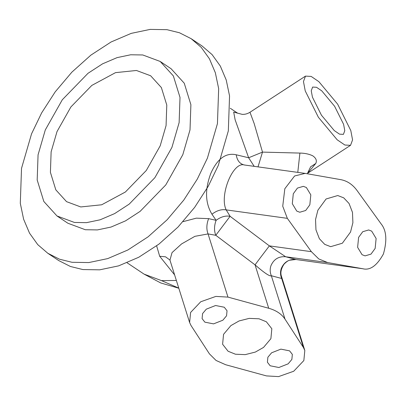 <?xml version="1.0" encoding="UTF-8"?>
<svg xmlns="http://www.w3.org/2000/svg" width="406" height="406" viewBox="0 0 406 406"><rect width="100%" height="100%" fill="white"/><g stroke="black" fill="none" stroke-linecap="round" stroke-linejoin="round"><path stroke-width="0.61" d="M183.035 221.661L196.342 218.154L208.623 218.641L216.109 220.326L211.957 214.226C205.172 202.995 204.791 189.384 210.815 173.387C217.357 158.68 225.827 152.478 236.216 154.777C237.145 160.609 239.905 164.019 244.498 165.014C233.13 161.05 219.067 195.387 226.188 209.887L230.1 216.307L269.361 245.874L285.651 256.749L295.989 259.505C289.072 258.972 284.185 261.921 281.328 268.361C280.16 271.792 280.277 275.166 281.683 278.486L303.419 347.5L285.012 319.141C281.576 313.98 276.146 310.351 268.721 308.261L227.959 297.101L215.855 296.41L200.737 301.765L190.592 312.468L189.622 322.552L191.023 325.51L209.43 353.87L216.073 360.467L225.721 364.75L266.483 375.91L278.587 376.601L293.705 371.246L303.85 360.543L304.82 350.459L303.419 347.5M327.667 262.56L362.791 268.742C370.049 270.629 376.925 265.707 383.421 253.968C387.238 240.443 386.466 230.41 381.102 223.868L357.062 190.531C352.621 184.481 347.191 180.853 340.771 179.65L305.145 173.392L294.599 175.976L284.824 188.724L282.738 206.218L287.331 218.342L311.377 251.679L318.776 258.947L327.667 262.56L285.651 256.749C278.729 256.216 273.842 259.17 270.985 265.605C269.817 269.041 269.934 272.416 271.34 275.735C269.807 276.613 264.377 272.989 255.049 264.854L215.789 235.292C214.018 230.755 214.119 225.766 216.109 220.326C220.874 216.804 225.538 215.469 230.1 216.307L215.789 235.292L208.065 233.927L194.91 236.322L181.563 243.94L172.027 252.623L169.957 260.119L189.622 322.552M321.76 90.853L316.497 87.28L312.62 87.072L311.24 90.782L312.447 97.176L321.43 115.187L334.27 130.585L339.528 134.158L343.41 134.366L344.79 130.656L343.577 124.261L334.595 106.25L321.76 90.853M337.168 139.786L344.867 145.023L350.54 145.323L352.565 139.897L350.794 130.534L337.65 104.175L318.857 81.652L311.163 76.419L305.485 76.115L303.465 81.54L305.236 90.903L318.38 117.263L337.168 139.786M237.551 113.137L242.189 114.36C244.874 114.512 247.472 113.812 249.974 112.259L254.146 123.48L262.499 152.108L299.902 153.077C304.784 153.148 309.032 154.041 312.64 155.757C316.076 158.081 317.111 160.659 315.746 163.486L307.672 173.215M47.817 253.283L58.703 260.55L70.411 266.478L82.905 269.564L99.693 269.833L118.603 265.869L138.756 257.257L158.979 244.092L177.99 227.076L194.652 207.37L208.192 186.374L218.296 165.409L228.329 130.889L229.552 95.912L226.228 80.007L220.321 66.066L212.105 54.617L202.036 45.954L191.15 38.682L179.442 32.754L166.947 29.674L150.154 29.399L131.25 33.363L111.097 41.975L90.873 55.14L71.862 72.161L55.201 91.863L41.661 112.863L31.556 133.823L21.523 168.343L20.3 203.32L23.619 219.23L29.531 233.166L37.743 244.615L47.817 253.283L59.525 259.211L72.019 262.291L88.807 262.56L107.717 258.602L127.87 249.984L148.094 236.825L167.105 219.803L183.766 200.102L197.306 179.102L207.41 158.142L217.443 123.622L218.667 88.645L215.342 72.735L209.435 58.799L201.219 47.35L191.15 38.682M56.997 215.967L67.883 223.239L85.306 229.725L97.399 229.918L111.011 227.066L125.52 220.864L140.085 211.389L165.765 184.948L182.791 154.737L190.013 129.879L190.896 104.697L184.248 83.21L171.083 68.726L160.197 61.458L142.775 54.967L130.681 54.774L117.07 57.627L102.561 63.828L87.995 73.308L62.316 99.744L45.289 129.956L38.068 154.813L37.185 179.995L43.833 201.483L56.997 215.967L74.425 222.452L86.514 222.65L100.125 219.798L114.634 213.597L129.199 204.116L154.879 177.676L171.905 147.464L179.127 122.612L180.01 97.43L173.362 75.937L160.197 61.458M289.579 350.855L280.886 349.135L271.604 352.794L267.884 357.214L267.407 362.243L270.173 365.781L278.866 367.501L288.148 363.842L291.868 359.422L292.345 354.387L289.579 350.855M224.264 307.23L215.576 305.51L206.294 309.169L202.574 313.589L202.092 318.624L204.863 322.156L213.556 323.876L222.838 320.222L226.558 315.797L227.035 310.768L224.264 307.23M266.366 321.775L259.013 318.796L249.213 318.38L239.088 320.943L230.892 325.602L223.554 334.326L222.605 344.258L228.076 351.236L235.429 354.215L245.229 354.631L255.354 352.068L263.55 347.409L270.888 338.685L271.837 328.753L266.366 321.775M371.683 231.131L368.663 229.963L362.751 231.709L358.599 237.393L357.625 247.345L362.066 254.704L365.08 255.866L370.993 254.126L375.144 248.442L376.123 238.489L371.683 231.131M306.373 187.506L303.353 186.344L297.441 188.085L293.289 193.769L292.31 203.721L296.75 211.079L299.77 212.247L305.682 210.501L309.834 204.822L310.813 194.87L306.373 187.506M343.709 197.844L337.751 195.54L326.084 198.981L317.888 210.201L315.543 219.529L315.959 229.842L319.38 238.718L324.724 244.366L330.682 246.67L342.349 243.23L350.545 232.009L352.895 222.681L352.474 212.368L349.053 203.492L343.709 197.844M136.441 70.477L115.502 72.644L91.812 85.417L70.888 106.961L57.013 131.58L51.126 151.829L50.41 172.352L55.825 189.861L66.554 201.66L80.753 206.948L101.693 204.781L125.383 192.008L146.312 170.459L160.182 145.845L166.069 125.591L166.785 105.073L161.37 87.564L150.641 75.765L136.441 70.477M174.605 274.877L159.69 256.282L156.635 245.863M236.216 154.777L248.645 157.772L235.12 119.76L233.694 112.076L237.642 113.188M311.377 251.679L269.361 245.874L259.962 258.246L255.049 264.854L268.721 308.261M295.933 259.505L363.294 268.818L295.933 259.505L289.656 260.205C288.204 260.515 286.316 261.855 283.997 264.23C280.988 268.879 280.165 272.984 281.541 276.547L281.683 278.486L271.34 275.735L285.012 319.141M307.667 173.824L307.712 172.829L310.636 166.79L315.746 163.486M297.786 172.372L299.902 153.077M254.186 166.343L248.645 157.772L262.499 152.108L258.013 166.871M287.331 218.342L226.188 209.887C221.519 209.08 216.774 210.526 211.957 214.226M227.959 297.101L208.065 233.927C206.304 229.263 206.487 224.168 208.623 218.641M169.931 260.038L165.526 256.805L159.69 256.282M178.787 288.138L161.502 280.617L176.371 280.475M178.813 288.235L160.73 282.952L144.079 274.131L161.502 280.617M350.54 145.323L307.672 173.23M230.288 108.27L237.667 113.198M144.079 274.131L127.088 262.783M244.209 164.968L305.145 173.392M281.541 276.547L304.82 350.459M249.974 112.259L305.485 76.115"/></g></svg>
